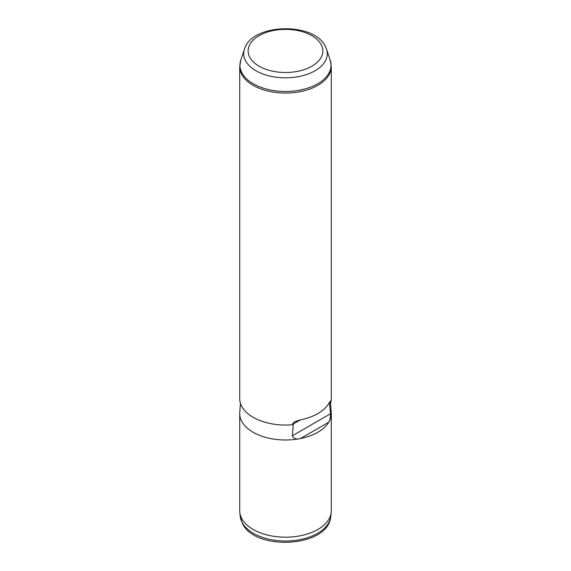 <?xml version="1.0" encoding="UTF-8"?>
<svg xmlns="http://www.w3.org/2000/svg" width="571" height="571" viewBox="0 0 571 571"><rect width="100%" height="100%" fill="white"/><g stroke="black" fill="none" stroke-linecap="round" stroke-linejoin="round"><path stroke-width="0.86" d="M330.488 402.541L331.244 412.39A45.787 26.437 180 0 1 331.287 413.561L331.287 510.76A45.787 26.437 180 0 1 331.201 512.394A45.787 26.437 180 0 1 290.603 537.025A45.787 26.437 180 0 1 241.569 518.197A45.787 26.437 180 0 1 239.799 512.394A45.787 26.437 180 0 1 239.713 510.76L239.713 413.561A45.787 26.437 180 0 1 239.756 412.39L240.455 403.333M331.287 413.561A45.787 26.437 180 0 1 328.753 422.233A45.787 26.437 180 0 1 300.524 438.528A45.787 26.437 180 0 1 241.569 420.998A45.787 26.437 180 0 1 239.713 413.561M291.974 424.774L294.258 421.905L300.524 419.835L291.974 424.774A45.787 26.437 180 0 1 241.569 406.045A45.787 26.437 180 0 1 239.713 398.608L239.713 66.629A45.787 26.437 180 0 0 241.569 74.066A45.787 26.437 180 0 0 292.009 92.795A45.787 26.437 180 0 0 331.287 66.629L331.287 398.608A45.787 26.437 180 0 1 330.823 402.341L329.446 403.14L330.488 413.754L292.316 435.794C293.708 438.714 296.449 439.627 300.524 438.528L328.753 422.233C330.024 420.242 330.602 417.415 330.488 413.754M293.358 423.975L292.316 435.794M330.823 402.341L330.438 401.02L328.753 403.54A45.787 26.437 180 0 1 300.524 419.835M329.446 403.14L328.753 403.54M244.467 49.135C251.832 23.197 314.271 21.712 325.434 46.522L326.533 49.135A41.79 24.125 180 0 1 295.35 77.149A41.79 24.125 180 0 1 245.402 60.497A41.79 24.125 180 0 1 244.467 49.135L240.776 60.191A45.552 26.302 0 0 0 241.79 72.581A45.552 26.302 180 0 0 296.242 90.732A45.552 26.302 180 0 0 330.224 60.191L331.287 66.629M321.352 44.859A37.365 21.57 180 0 1 296.021 71.632A37.365 21.57 180 0 1 249.648 57.007A37.365 21.57 180 0 1 274.979 30.234A37.365 21.57 180 0 1 321.352 44.859M330.766 516.441C328.753 547.418 254.966 551.665 242.282 523.2L240.234 516.441A45.352 26.18 0 0 0 241.983 522.194A45.352 26.18 0 0 0 290.56 540.844A45.352 26.18 0 0 0 330.766 516.441L331.201 512.394M240.776 60.191L239.713 66.629M326.533 49.135L330.224 60.191M240.234 516.441L239.799 512.394"/></g></svg>
